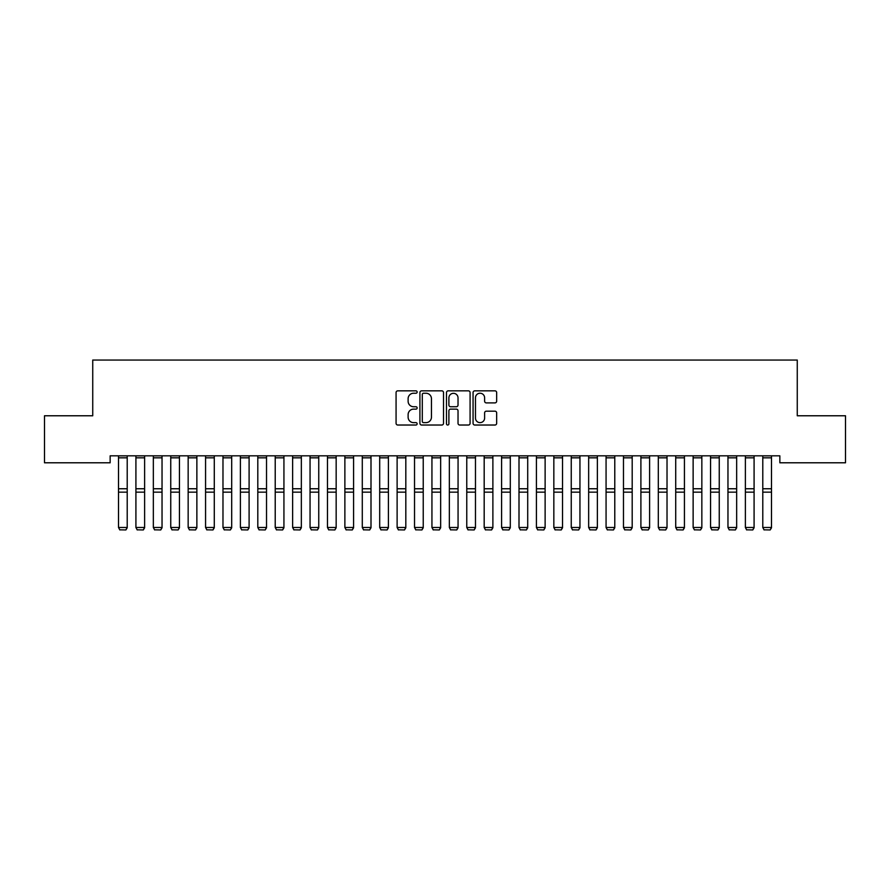 <?xml version="1.0" encoding="UTF-8"?>
<svg xmlns="http://www.w3.org/2000/svg" width="890" height="890" viewBox="0 0 890 890"><rect width="100%" height="100%" fill="white"/><g stroke="black" fill="none" stroke-linecap="round" stroke-linejoin="round"><path stroke-width="1.33" d="M417.143 392.045A1.202 1.202 0 0 0 415.942 390.844L397.786 390.844A1.713 1.713 0 0 0 396.072 392.557L396.072 423.317A1.713 1.713 0 0 0 397.786 425.031L415.942 425.031A1.202 1.202 0 0 0 417.143 423.829A1.202 1.202 0 0 0 415.942 422.639L413.594 422.639A5.474 5.474 0 0 1 408.121 417.165L408.121 414.607A5.474 5.474 0 0 1 413.594 409.133L415.942 409.133A1.202 1.202 0 0 0 417.143 407.943A1.202 1.202 0 0 0 415.942 406.741L413.594 406.741A5.474 5.474 0 0 1 408.121 401.268L408.121 398.709A5.474 5.474 0 0 1 413.594 393.235L415.942 393.235A1.202 1.202 0 0 0 417.143 392.045M494.951 402.892A1.713 1.713 0 0 0 496.665 401.19L496.665 392.557A1.713 1.713 0 0 0 494.951 390.844L474.782 390.844A1.713 1.713 0 0 0 473.068 392.557L473.068 423.317A1.713 1.713 0 0 0 474.782 425.031L494.951 425.031A1.713 1.713 0 0 0 496.665 423.317L496.665 412.893A1.713 1.713 0 0 0 494.951 411.18L486.318 411.18A1.713 1.713 0 0 0 484.616 412.893L484.616 418.066A4.572 4.572 0 0 1 480.044 422.639A4.572 4.572 0 0 1 475.471 418.066L475.471 397.808A4.572 4.572 0 0 1 480.044 393.235A4.572 4.572 0 0 1 484.616 397.808L484.616 401.19A1.713 1.713 0 0 0 486.318 402.892L494.951 402.892M779.851 455.825L110.149 455.825L110.149 462.789L44.5 462.789L44.5 415.775L92.738 415.775L92.738 360.05L797.262 360.05L797.262 415.775L845.5 415.775L845.5 462.789L779.851 462.789L779.851 455.825M443.509 392.557A1.713 1.713 0 0 0 441.796 390.844L421.626 390.844A1.713 1.713 0 0 0 419.913 392.557L419.913 423.317A1.713 1.713 0 0 0 421.626 425.031L441.796 425.031A1.713 1.713 0 0 0 443.509 423.317L443.509 392.557M448.204 390.844L468.374 390.844A1.713 1.713 0 0 1 470.087 392.557L470.087 423.317A1.713 1.713 0 0 1 468.374 425.031L459.741 425.031A1.713 1.713 0 0 1 458.027 423.317L458.027 410.846A1.713 1.713 0 0 0 456.325 409.133L450.596 409.133A1.713 1.713 0 0 0 448.894 410.846L448.894 423.829A1.202 1.202 0 0 1 447.692 425.031A1.202 1.202 0 0 1 446.491 423.829L446.491 392.557A1.713 1.713 0 0 1 448.204 390.844M423.507 393.235A1.202 1.202 0 0 0 422.305 394.437L422.305 421.437A1.202 1.202 0 0 0 423.507 422.639L425.987 422.639A5.474 5.474 0 0 0 431.45 417.165L431.45 398.709A5.474 5.474 0 0 0 425.987 393.235L423.507 393.235M458.027 397.897A4.572 4.572 0 0 0 453.466 393.324A4.572 4.572 0 0 0 448.894 397.897L448.894 405.028A1.713 1.713 0 0 0 450.596 406.741L456.325 406.741A1.713 1.713 0 0 0 458.027 405.028L458.027 397.897M127.214 457.827L118.504 457.827L118.504 455.858L127.214 455.858L127.214 527.781L125.902 529.951L119.816 529.828L125.902 529.951M119.816 529.951L118.504 527.481L127.214 527.481L125.902 529.828M118.504 457.827L118.504 527.481L119.816 529.828M144.625 457.827L135.914 457.827L135.914 455.858L144.625 455.858L144.625 527.781L143.323 529.951L137.227 529.828L143.323 529.951M137.227 529.951L135.914 527.481L144.625 527.481L143.323 529.828M135.914 457.827L135.914 527.481L137.227 529.828M162.036 457.827L153.336 457.827L153.336 455.858L162.036 455.858L162.036 527.781L160.734 529.951L154.638 529.828L160.734 529.951M154.638 529.951L153.336 527.481L162.036 527.481L160.734 529.828M153.336 457.827L153.336 527.481L154.638 529.828M179.446 457.827L170.746 457.827L170.746 455.858L179.446 455.858L179.446 527.781L178.145 529.951L172.048 529.828L178.145 529.951M172.048 529.951L170.746 527.481L179.446 527.481L178.145 529.828M170.746 457.827L170.746 527.481L172.048 529.828M196.868 457.827L188.157 457.827L188.157 455.858L196.868 455.858L196.868 527.781L195.555 529.951L189.459 529.828L195.555 529.951M189.459 529.951L188.157 527.481L196.868 527.481L195.555 529.828M188.157 457.827L188.157 527.481L189.459 529.828M214.279 457.827L205.568 457.827L205.568 455.858L214.279 455.858L214.279 527.781L212.966 529.951L206.881 529.828L212.966 529.951M206.881 529.951L205.568 527.481L214.279 527.481L212.966 529.828M205.568 457.827L205.568 527.481L206.881 529.828M231.689 457.827L222.978 457.827L222.978 455.858L231.689 455.858L231.689 527.781L230.388 529.951L224.291 529.828L230.388 529.951M224.291 529.951L222.978 527.481L231.689 527.481L230.388 529.828M222.978 457.827L222.978 527.481L224.291 529.828M249.1 457.827L240.4 457.827L240.4 455.858L249.1 455.858L249.1 527.781L247.798 529.951L241.702 529.828L247.798 529.951M241.702 529.951L240.4 527.481L249.1 527.481L247.798 529.828M240.4 457.827L240.4 527.481L241.702 529.828M266.522 457.827L257.811 457.827L257.811 455.858L266.522 455.858L266.522 527.781L265.209 529.951L259.112 529.828L265.209 529.951M259.112 529.951L257.811 527.481L266.522 527.481L265.209 529.828M257.811 457.827L257.811 527.481L259.112 529.828M283.932 457.827L275.221 457.827L275.221 455.858L283.932 455.858L283.932 527.781L282.62 529.951L276.534 529.828L282.62 529.951M276.534 529.951L275.221 527.481L283.932 527.481L282.62 529.828M275.221 457.827L275.221 527.481L276.534 529.828M301.343 457.827L292.632 457.827L292.632 455.858L301.343 455.858L301.343 527.781L300.041 529.951L293.945 529.828L300.041 529.951M293.945 529.951L292.632 527.481L301.343 527.481L300.041 529.828M292.632 457.827L292.632 527.481L293.945 529.828M318.753 457.827L310.054 457.827L310.054 455.858L318.753 455.858L318.753 527.781L317.452 529.951L311.355 529.828L317.452 529.951M311.355 529.951L310.054 527.481L318.753 527.481L317.452 529.828M310.054 457.827L310.054 527.481L311.355 529.828M336.164 457.827L327.464 457.827L327.464 455.858L336.164 455.858L336.164 527.781L334.863 529.951L328.766 529.828L334.863 529.951M328.766 529.951L327.464 527.481L336.164 527.481L334.863 529.828M327.464 457.827L327.464 527.481L328.766 529.828M353.586 457.827L344.875 457.827L344.875 455.858L353.586 455.858L353.586 527.781L352.273 529.951L346.177 529.828L352.273 529.951M346.177 529.951L344.875 527.481L353.586 527.481L352.273 529.828M344.875 457.827L344.875 527.481L346.177 529.828M370.997 457.827L362.286 457.827L362.286 455.858L370.997 455.858L370.997 527.781L369.684 529.951L363.598 529.828L369.684 529.951M363.598 529.951L362.286 527.481L370.997 527.481L369.684 529.828M362.286 457.827L362.286 527.481L363.598 529.828M388.407 457.827L379.696 457.827L379.696 455.858L388.407 455.858L388.407 527.781L387.106 529.951L381.009 529.828L387.106 529.951M381.009 529.951L379.696 527.481L388.407 527.481L387.106 529.828M379.696 457.827L379.696 527.481L381.009 529.828M405.818 457.827L397.118 457.827L397.118 455.858L405.818 455.858L405.818 527.781L404.516 529.951L398.42 529.828L404.516 529.951M398.42 529.951L397.118 527.481L405.818 527.481L404.516 529.828M397.118 457.827L397.118 527.481L398.42 529.828M423.228 457.827L414.529 457.827L414.529 455.858L423.228 455.858L423.228 527.781L421.927 529.951L415.83 529.828L421.927 529.951M415.83 529.951L414.529 527.481L423.228 527.481L421.927 529.828M414.529 457.827L414.529 527.481L415.83 529.828M440.65 457.827L431.939 457.827L431.939 455.858L440.65 455.858L440.65 527.781L439.337 529.951L433.241 529.828L439.337 529.951M433.241 529.951L431.939 527.481L440.65 527.481L439.337 529.828M431.939 457.827L431.939 527.481L433.241 529.828M458.061 457.827L449.35 457.827L449.35 455.858L458.061 455.858L458.061 527.781L456.759 529.951L450.663 529.828L456.759 529.951M450.663 529.951L449.35 527.481L458.061 527.481L456.759 529.828M449.35 457.827L449.35 527.481L450.663 529.828M475.471 457.827L466.772 457.827L466.772 455.858L475.471 455.858L475.471 527.781L474.17 529.951L468.073 529.828L474.17 529.951M468.073 529.951L466.772 527.481L475.471 527.481L474.17 529.828M466.772 457.827L466.772 527.481L468.073 529.828M492.882 457.827L484.182 457.827L484.182 455.858L492.882 455.858L492.882 527.781L491.58 529.951L485.484 529.828L491.58 529.951M485.484 529.951L484.182 527.481L492.882 527.481L491.58 529.828M484.182 457.827L484.182 527.481L485.484 529.828M510.304 457.827L501.593 457.827L501.593 455.858L510.304 455.858L510.304 527.781L508.991 529.951L502.895 529.828L508.991 529.951M502.895 529.951L501.593 527.481L510.304 527.481L508.991 529.828M501.593 457.827L501.593 527.481L502.895 529.828M527.714 457.827L519.004 457.827L519.004 455.858L527.714 455.858L527.714 527.781L526.402 529.951L520.316 529.828L526.402 529.951M520.316 529.951L519.004 527.481L527.714 527.481L526.402 529.828M519.004 457.827L519.004 527.481L520.316 529.828M545.125 457.827L536.414 457.827L536.414 455.858L545.125 455.858L545.125 527.781L543.823 529.951L537.727 529.828L543.823 529.951M537.727 529.951L536.414 527.481L545.125 527.481L543.823 529.828M536.414 457.827L536.414 527.481L537.727 529.828M562.536 457.827L553.836 457.827L553.836 455.858L562.536 455.858L562.536 527.781L561.234 529.951L555.138 529.828L561.234 529.951M555.138 529.951L553.836 527.481L562.536 527.481L561.234 529.828M553.836 457.827L553.836 527.481L555.138 529.828M579.946 457.827L571.247 457.827L571.247 455.858L579.946 455.858L579.946 527.781L578.645 529.951L572.548 529.828L578.645 529.951M572.548 529.951L571.247 527.481L579.946 527.481L578.645 529.828M571.247 457.827L571.247 527.481L572.548 529.828M597.368 457.827L588.657 457.827L588.657 455.858L597.368 455.858L597.368 527.781L596.055 529.951L589.959 529.828L596.055 529.951M589.959 529.951L588.657 527.481L597.368 527.481L596.055 529.828M588.657 457.827L588.657 527.481L589.959 529.828M614.779 457.827L606.068 457.827L606.068 455.858L614.779 455.858L614.779 527.781L613.466 529.951L607.381 529.828L613.466 529.951M607.381 529.951L606.068 527.481L614.779 527.481L613.466 529.828M606.068 457.827L606.068 527.481L607.381 529.828M632.189 457.827L623.478 457.827L623.478 455.858L632.189 455.858L632.189 527.781L630.888 529.951L624.791 529.828L630.888 529.951M624.791 529.951L623.478 527.481L632.189 527.481L630.888 529.828M623.478 457.827L623.478 527.481L624.791 529.828M649.6 457.827L640.9 457.827L640.9 455.858L649.6 455.858L649.6 527.781L648.298 529.951L642.202 529.828L648.298 529.951M642.202 529.951L640.9 527.481L649.6 527.481L648.298 529.828M640.9 457.827L640.9 527.481L642.202 529.828M667.022 457.827L658.311 457.827L658.311 455.858L667.022 455.858L667.022 527.781L665.709 529.951L659.612 529.828L665.709 529.951M659.612 529.951L658.311 527.481L667.022 527.481L665.709 529.828M658.311 457.827L658.311 527.481L659.612 529.828M684.432 457.827L675.721 457.827L675.721 455.858L684.432 455.858L684.432 527.781L683.12 529.951L677.034 529.828L683.12 529.951M677.034 529.951L675.721 527.481L684.432 527.481L683.12 529.828M675.721 457.827L675.721 527.481L677.034 529.828M701.843 457.827L693.132 457.827L693.132 455.858L701.843 455.858L701.843 527.781L700.541 529.951L694.445 529.828L700.541 529.951M694.445 529.951L693.132 527.481L701.843 527.481L700.541 529.828M693.132 457.827L693.132 527.481L694.445 529.828M719.254 457.827L710.554 457.827L710.554 455.858L719.254 455.858L719.254 527.781L717.952 529.951L711.855 529.828L717.952 529.951M711.855 529.951L710.554 527.481L719.254 527.481L717.952 529.828M710.554 457.827L710.554 527.481L711.855 529.828M736.664 457.827L727.964 457.827L727.964 455.858L736.664 455.858L736.664 527.781L735.363 529.951L729.266 529.828L735.363 529.951M729.266 529.951L727.964 527.481L736.664 527.481L735.363 529.828M727.964 457.827L727.964 527.481L729.266 529.828M754.086 457.827L745.375 457.827L745.375 455.858L754.086 455.858L754.086 527.781L752.773 529.951L746.677 529.828L752.773 529.951M746.677 529.951L745.375 527.481L754.086 527.481L752.773 529.828M745.375 457.827L745.375 527.481L746.677 529.828M771.497 457.827L762.786 457.827L762.786 455.858L771.497 455.858L771.497 527.781L770.184 529.951L764.098 529.828L770.184 529.951M764.098 529.951L762.786 527.481L771.497 527.481L770.184 529.828M762.786 457.827L762.786 527.481L764.098 529.828M127.214 488.755L118.504 488.755M127.214 492.159L118.504 492.159M144.625 488.755L135.914 488.755M144.625 492.159L135.914 492.159M162.036 488.755L153.336 488.755M162.036 492.159L153.336 492.159M179.446 488.755L170.746 488.755M179.446 492.159L170.746 492.159M196.868 488.755L188.157 488.755M196.868 492.159L188.157 492.159M214.279 488.755L205.568 488.755M214.279 492.159L205.568 492.159M231.689 488.755L222.978 488.755M231.689 492.159L222.978 492.159M249.1 488.755L240.4 488.755M249.1 492.159L240.4 492.159M266.522 488.755L257.811 488.755M266.522 492.159L257.811 492.159M283.932 488.755L275.221 488.755M283.932 492.159L275.221 492.159M301.343 488.755L292.632 488.755M301.343 492.159L292.632 492.159M318.753 488.755L310.054 488.755M318.753 492.159L310.054 492.159M336.164 488.755L327.464 488.755M336.164 492.159L327.464 492.159M353.586 488.755L344.875 488.755M353.586 492.159L344.875 492.159M370.997 488.755L362.286 488.755M370.997 492.159L362.286 492.159M388.407 488.755L379.696 488.755M388.407 492.159L379.696 492.159M405.818 488.755L397.118 488.755M405.818 492.159L397.118 492.159M423.228 488.755L414.529 488.755M423.228 492.159L414.529 492.159M440.65 488.755L431.939 488.755M440.65 492.159L431.939 492.159M458.061 488.755L449.35 488.755M458.061 492.159L449.35 492.159M475.471 488.755L466.772 488.755M475.471 492.159L466.772 492.159M492.882 488.755L484.182 488.755M492.882 492.159L484.182 492.159M510.304 488.755L501.593 488.755M510.304 492.159L501.593 492.159M527.714 488.755L519.004 488.755M527.714 492.159L519.004 492.159M545.125 488.755L536.414 488.755M545.125 492.159L536.414 492.159M562.536 488.755L553.836 488.755M562.536 492.159L553.836 492.159M579.946 488.755L571.247 488.755M579.946 492.159L571.247 492.159M597.368 488.755L588.657 488.755M597.368 492.159L588.657 492.159M614.779 488.755L606.068 488.755M614.779 492.159L606.068 492.159M632.189 488.755L623.478 488.755M632.189 492.159L623.478 492.159M649.6 488.755L640.9 488.755M649.6 492.159L640.9 492.159M667.022 488.755L658.311 488.755M667.022 492.159L658.311 492.159M684.432 488.755L675.721 488.755M684.432 492.159L675.721 492.159M701.843 488.755L693.132 488.755M701.843 492.159L693.132 492.159M719.254 488.755L710.554 488.755M719.254 492.159L710.554 492.159M736.664 488.755L727.964 488.755M736.664 492.159L727.964 492.159M754.086 488.755L745.375 488.755M754.086 492.159L745.375 492.159M771.497 488.755L762.786 488.755M771.497 492.159L762.786 492.159"/></g></svg>
